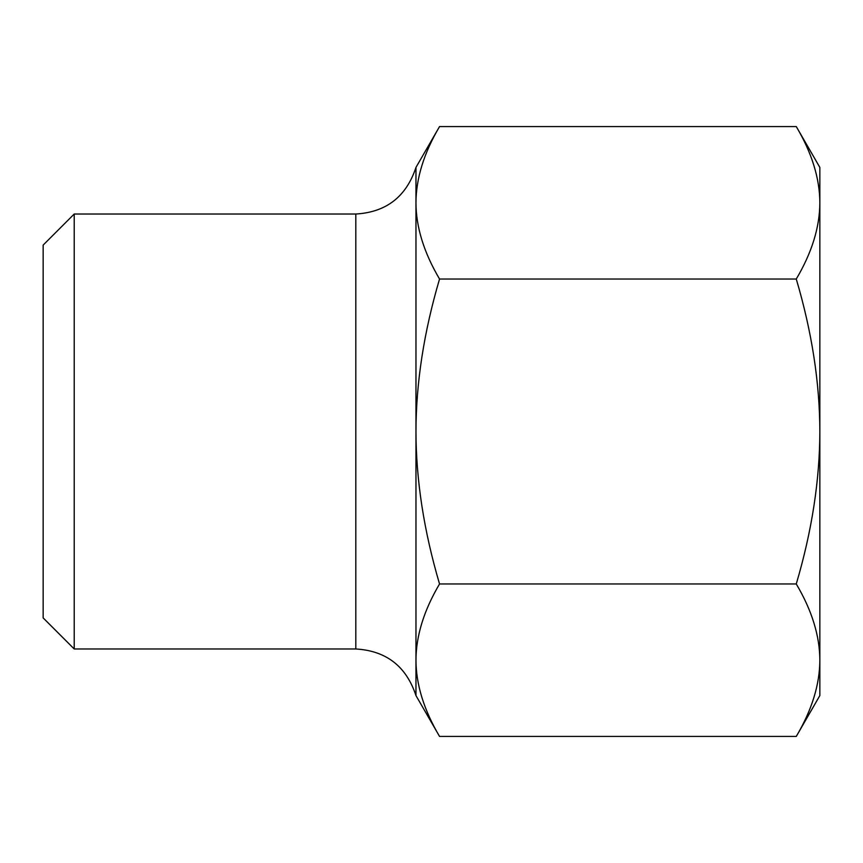 <?xml version="1.0" encoding="UTF-8"?>
<svg xmlns="http://www.w3.org/2000/svg" width="863" height="863" viewBox="0 0 863 863"><rect width="100%" height="100%" fill="white"/><g stroke="black" fill="none" stroke-linecap="round" stroke-linejoin="round"><path stroke-width="1.29" d="M796.269 126.57L819.85 167.422L819.85 695.578L796.269 736.43C811.867 710.087 819.731 684.683 819.85 660.195C819.731 635.718 811.867 610.303 796.269 583.971C811.867 531.284 819.731 480.464 819.85 431.5C819.731 382.536 811.867 331.716 796.269 279.029C811.867 252.697 819.731 227.282 819.85 202.805C819.731 178.317 811.867 152.913 796.269 126.57L439.547 126.57C423.916 153.01 416.063 178.414 415.966 202.805L415.966 167.422L439.547 126.57M74.218 214.024L43.15 245.092L43.15 617.908L74.218 648.976L74.218 214.024L355.804 214.024C386.214 212.244 406.268 196.71 415.966 167.422M74.218 648.976L355.804 648.976C386.214 650.756 406.268 666.29 415.966 695.578L415.966 202.805C416.063 227.185 423.916 252.6 439.547 279.029C423.916 331.91 416.063 382.73 415.966 431.5C416.063 480.27 423.916 531.09 439.547 583.971C423.916 610.4 416.063 635.815 415.966 660.195C416.063 684.586 423.916 709.99 439.547 736.43L796.269 736.43M439.547 583.971L796.269 583.971M439.547 279.029L796.269 279.029M355.804 648.976L355.804 214.024M415.966 695.578L439.547 736.43"/></g></svg>
